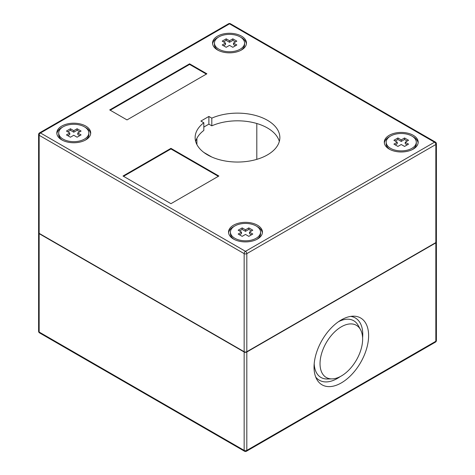 <?xml version="1.0" encoding="UTF-8"?>
<svg xmlns="http://www.w3.org/2000/svg" width="475" height="475" viewBox="0 0 475 475"><rect width="100%" height="100%" fill="white"/><g stroke="black" fill="none" stroke-linecap="round" stroke-linejoin="round"><path stroke-width="0.71" d="M244.572 43.059A15.063 8.693 180 0 1 235.273 51.092A15.063 8.693 180 0 1 218.862 49.204A15.063 8.693 180 0 1 214.451 43.059A15.063 8.693 180 0 1 223.749 35.025A15.063 8.693 180 0 1 240.16 36.907A15.063 8.693 180 0 1 244.572 43.059L244.572 44.597A15.063 8.693 180 0 1 240.789 50.356M217.532 49.976A16.946 9.779 180 0 1 212.568 43.059A16.946 9.779 180 0 1 223.03 34.022A16.946 9.779 180 0 1 241.496 36.142A16.946 9.779 180 0 1 246.454 43.059A16.946 9.779 180 0 1 235.998 52.096A16.946 9.779 180 0 1 217.532 49.976M212.622 43.825A16.946 9.779 180 0 1 218.239 37.293M240.789 37.293A16.946 9.779 180 0 1 241.496 37.679A16.946 9.779 180 0 1 246.406 43.825M85.749 126.059A16.946 9.779 0 0 0 67.284 123.939A16.946 9.779 0 0 0 56.822 132.976A16.946 9.779 0 0 0 61.786 139.893A16.946 9.779 0 0 0 80.251 142.013A16.946 9.779 0 0 0 90.707 132.976A16.946 9.779 0 0 0 85.749 126.059M90.654 133.742A16.946 9.779 0 0 0 85.749 127.597A16.946 9.779 0 0 0 85.043 127.211M62.492 127.211A16.946 9.779 0 0 0 56.875 133.742M85.043 140.279A15.063 8.693 0 0 0 88.825 134.514L88.825 132.976A15.063 8.693 0 0 0 84.413 126.831A15.063 8.693 0 0 0 68.002 124.943A15.063 8.693 0 0 0 58.704 132.976A15.063 8.693 0 0 0 63.116 139.127A15.063 8.693 0 0 0 79.527 141.01A15.063 8.693 0 0 0 88.825 132.976M260.549 232.121A15.063 8.693 180 0 1 251.251 240.154A15.063 8.693 180 0 1 234.84 238.266A15.063 8.693 180 0 1 230.428 232.121A15.063 8.693 180 0 1 239.727 224.087A15.063 8.693 180 0 1 256.138 225.969A15.063 8.693 180 0 1 260.549 232.121L260.549 233.658A15.063 8.693 180 0 1 256.761 239.418M233.504 239.038A16.946 9.779 180 0 1 228.546 232.121A16.946 9.779 180 0 1 239.002 223.084A16.946 9.779 180 0 1 257.468 225.203A16.946 9.779 180 0 1 262.432 232.121A16.946 9.779 180 0 1 251.97 241.158A16.946 9.779 180 0 1 233.504 239.038M228.594 232.887A16.946 9.779 180 0 1 234.211 226.355M256.761 226.355A16.946 9.779 180 0 1 257.468 226.741A16.946 9.779 180 0 1 262.378 232.887M413.214 135.28A16.946 9.779 0 0 0 394.749 133.16A16.946 9.779 0 0 0 384.293 142.197A16.946 9.779 0 0 0 389.251 149.114A16.946 9.779 0 0 0 407.716 151.234A16.946 9.779 0 0 0 418.178 142.197A16.946 9.779 0 0 0 413.214 135.28M418.125 142.969A16.946 9.779 0 0 0 413.214 136.818A16.946 9.779 0 0 0 412.508 136.438M389.957 136.438A16.946 9.779 0 0 0 384.346 142.969M412.508 149.5A15.063 8.693 0 0 0 416.296 143.735L416.296 142.197A15.063 8.693 0 0 0 411.884 136.052A15.063 8.693 0 0 0 395.473 134.164A15.063 8.693 0 0 0 386.175 142.197A15.063 8.693 0 0 0 390.587 148.348A15.063 8.693 0 0 0 406.998 150.231A15.063 8.693 0 0 0 416.296 142.197M279.33 141.431A42.358 24.457 0 0 0 267.449 127.983A42.358 24.457 0 0 0 211.808 125.827L211.808 118.144L208.881 116.452L200.895 121.066L203.822 122.758A42.358 24.457 0 0 0 195.142 137.59A42.358 24.457 0 0 0 207.551 154.88A42.358 24.457 0 0 0 253.709 160.182A42.358 24.457 0 0 0 279.858 137.59A42.358 24.457 0 0 0 267.449 120.294A42.358 24.457 0 0 0 211.808 118.144M218.862 176.017L170.941 148.348L123.019 176.017L170.941 203.68L218.862 176.017M206.88 73.797L189.578 63.81L109.707 109.921L127.015 119.914L206.88 73.797M73.767 130.673L77.093 128.749L81.088 131.053L77.758 132.976L81.088 134.9L77.093 137.204L73.767 135.28L70.437 137.204L66.447 134.9L69.772 132.976L66.447 131.053L70.437 128.749L73.767 130.673L73.767 132.21L77.093 130.287L77.093 128.749M39.158 233.35L244.156 351.708L244.156 253.638L39.158 135.28L39.158 233.35A1.882 1.087 180 0 1 38.606 232.584L38.606 134.514A1.882 1.087 180 0 0 39.158 135.28A1.882 1.087 -60 0 1 40.488 132.976L245.486 251.334L434.512 142.197L229.514 23.845L40.488 132.976A1.882 1.087 -120 0 0 39.544 132.881L228.57 23.75A1.882 1.087 -120 0 1 229.514 23.845A1.882 1.087 -60 0 1 230.452 23.75L435.456 142.108A1.882 1.087 -60 0 0 434.512 142.197A1.882 1.087 -120 0 1 435.842 144.507L246.816 253.638L246.816 351.708A1.882 1.087 180 0 1 244.156 351.708M435.842 242.571L435.842 144.507A1.882 1.087 0 0 0 436.394 143.735L436.394 241.805A1.882 1.087 180 0 1 435.842 242.571L246.816 351.708M203.822 122.758L203.822 130.441A42.358 24.457 0 0 0 195.67 141.431M211.808 125.827L208.881 124.141L203.822 127.057M208.881 124.141L208.881 116.452M196.899 138.302L196.899 144.56M211.791 157.023L203.84 152.433M256.803 123.506L256.803 159.357M218.334 176.32L170.941 148.96L170.941 148.348M170.941 148.96L123.553 176.32M206.352 74.106L189.578 64.422L189.578 63.81M189.578 64.422L110.242 110.23M386.175 142.197L386.175 143.735A15.063 8.693 0 0 0 389.957 149.5M407.223 144.887L405.228 143.735L405.228 142.197L408.553 140.279L404.563 137.97L404.563 139.507L407.223 141.045M395.242 141.045L397.907 139.507L401.233 141.431L404.563 139.507M397.907 139.507L397.907 137.97L393.912 140.279L397.242 142.197L397.242 143.735L395.242 144.887M405.228 142.197L408.553 144.121L404.563 146.425L401.233 144.507L397.907 146.425L393.912 144.121L397.242 142.197M401.233 141.431L401.233 139.893L404.563 137.97M397.907 137.97L401.233 139.893M234.211 239.418A15.063 8.693 180 0 1 230.428 233.658L230.428 232.121M252.807 234.038L249.482 232.121L252.807 230.197L248.817 227.893L245.486 229.811L242.161 227.893L238.165 230.197L241.496 232.121L238.165 234.038L242.161 236.348L245.486 234.424L248.817 236.348L252.807 234.038M251.477 234.81L249.482 233.658L249.482 232.121M241.496 232.121L241.496 233.658L239.495 234.81M239.495 230.969L242.161 229.431L242.161 227.893M242.161 229.431L245.486 231.349L245.486 229.811M245.486 231.349L248.817 229.431L248.817 227.893M251.477 230.969L248.817 229.431M58.704 132.976L58.704 134.514A15.063 8.693 0 0 0 62.492 140.279M77.093 130.287L79.758 131.824M79.758 135.666L77.758 134.514L77.758 132.976M69.772 132.976L69.772 134.514L67.777 135.666M67.777 131.824L70.437 130.287L70.437 128.749M70.437 130.287L73.767 132.21M218.239 50.356A15.063 8.693 180 0 1 214.451 44.597L214.451 43.059M222.193 41.135L225.518 43.059L222.193 44.977L226.183 47.286L229.514 45.363L232.839 47.286L236.835 44.977L233.504 43.059L236.835 41.135L232.839 38.831L229.514 40.749L226.183 38.831L222.193 41.135M223.523 45.748L225.518 44.597L225.518 43.059M226.183 38.831L226.183 40.369L223.523 41.907M226.183 40.369L229.514 42.287L229.514 40.749M229.514 42.287L232.839 40.369L232.839 38.831M232.839 40.369L235.505 41.907M235.505 45.748L233.504 44.597L233.504 43.059M320.031 363.696A30.121 17.391 120 0 0 332.078 378.896A30.121 17.391 120 0 0 362.633 339.103A30.121 17.391 120 0 0 360.513 329.638A30.121 17.391 120 0 0 336.585 330.161A30.121 17.391 120 0 0 320.031 363.696M314.201 363.672A32.757 18.911 120 0 0 327.275 378.991L332.078 378.896M314.04 367.151A38.594 22.283 120 0 0 316.754 379.282A38.594 22.283 120 0 0 347.409 378.605A38.594 22.283 120 0 0 368.618 335.641A38.594 22.283 120 0 0 353.186 316.172A38.594 22.283 120 0 0 314.04 367.151M315.697 377.002A35.958 20.763 120 0 0 340.219 376.604M362.603 337.832A35.958 20.763 120 0 0 362.763 334.412A35.958 20.763 120 0 0 350.681 316.397M435.842 242.879L246.816 352.011L246.816 450.389L435.842 341.258L435.842 242.879A1.882 1.087 0 0 0 436.394 242.113A1.882 1.087 0 0 0 436.377 241.959M38.623 232.732A1.882 1.087 0 0 0 38.606 232.887A1.882 1.087 0 0 0 39.158 233.658L244.156 352.011A1.882 1.087 0 0 0 246.816 352.011M394.713 365.619A1.882 1.087 -120 0 0 394.856 365.56A1.882 1.087 -120 0 0 394.98 365.465L287.155 427.714A1.882 1.087 60 0 1 287.031 427.809L246.43 451.25A1.882 1.087 60 0 0 246.816 450.389A1.882 1.087 180 0 1 244.156 450.389L244.156 352.011M39.158 233.658L39.158 332.031L244.156 450.389A1.882 1.087 120 0 0 244.548 451.25L183.979 416.284A1.882 1.087 -60 0 1 183.855 416.189L99.987 367.769A1.882 1.087 120 0 0 100.112 367.864A1.882 1.087 120 0 0 100.255 367.923M360.513 329.638L358.197 325.428A32.757 18.911 120 0 0 338.39 321.765M246.816 253.638A1.882 1.087 -120 0 0 245.486 251.334A1.882 1.087 -60 0 0 244.156 253.638A1.882 1.087 0 0 0 246.816 253.638M39.544 332.892A1.882 1.087 -60 0 1 39.158 332.031A1.882 1.087 180 0 1 38.606 331.265A1.882 1.882 0 0 0 39.544 332.892L100.112 367.864M435.842 341.258A1.882 1.087 60 0 1 435.456 342.119A1.882 1.882 0 0 0 436.394 340.486A1.882 1.087 180 0 1 435.842 341.258M436.394 143.735A1.882 1.882 0 0 0 435.456 142.108M230.452 23.75A1.882 1.882 0 0 0 228.57 23.75M39.544 132.881A1.882 1.882 0 0 0 38.606 134.514M244.548 451.25A1.882 1.882 0 0 0 246.43 451.25M38.606 232.887L38.606 331.265M394.856 365.56L435.456 342.119M436.394 242.113L436.394 340.486"/></g></svg>

